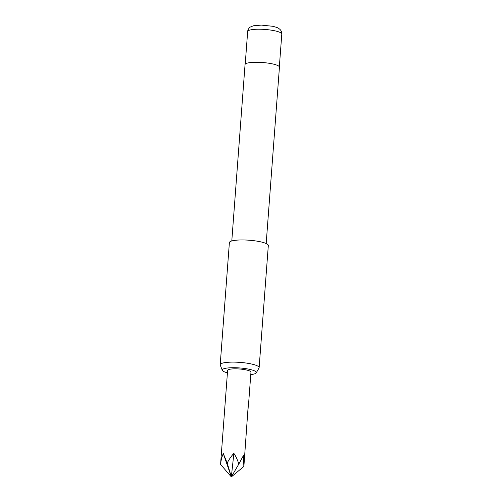 <?xml version="1.0" encoding="UTF-8"?>
<svg xmlns="http://www.w3.org/2000/svg" width="502" height="502" viewBox="0 0 502 502"><rect width="100%" height="100%" fill="white"/><g stroke="black" fill="none" stroke-linecap="round" stroke-linejoin="round"><path stroke-width="0.75" d="M223.327 453.62L227.186 463.007C229.383 458.928 231.61 455.722 233.876 453.394C235.764 456.086 237.415 459.637 238.833 464.036L243.489 455.396L243.846 466.471L231.34 476.9L223.327 453.62C221.966 456.381 221.043 459.983 220.56 464.419L227.607 370.401A11.709 2.29 4.3 0 1 229.665 369.284A11.709 2.29 4.3 0 1 242.836 369.346A11.709 2.29 4.3 0 1 250.962 372.158L248.678 402.522M248.465 402.027L243.991 464.871M248.54 402.566L247.718 413.604M250.78 374.592A17.093 3.345 -175.7 0 0 256.227 372.867A17.093 3.345 -175.7 0 0 248.961 369.215A17.093 3.345 -175.7 0 0 230.769 367.759A17.093 3.345 -175.7 0 0 222.292 370.313A17.093 3.345 -175.7 0 0 227.425 372.835M222.292 370.313L220.259 365.086A19.522 3.821 4.3 0 1 220.202 364.728A19.522 3.821 4.3 0 1 230.744 362.143A19.522 3.821 4.3 0 1 250.718 363.837A19.522 3.821 4.3 0 1 259.132 367.652A19.522 3.821 4.3 0 1 259.019 368.004L256.227 372.867M266.179 243.533L279.438 67.168A17.244 3.376 -175.7 0 0 272.009 63.798A17.244 3.376 -175.7 0 0 254.363 62.298A17.244 3.376 -175.7 0 0 245.051 64.582L231.792 240.947M259.132 367.652L268.319 245.491A19.522 3.821 -175.7 0 0 259.898 241.675A19.522 3.821 -175.7 0 0 239.925 239.981A19.522 3.821 -175.7 0 0 229.389 242.566L220.202 364.728M220.56 464.419L231.34 476.9L233.876 453.394M227.186 463.007L231.34 476.9L238.833 464.036M247.668 31.507C247.8 28.802 250.448 26.819 250.366 27.033L253.372 25.784L261.291 25.1L272.536 26.261C276.094 27.127 278.164 27.855 278.742 28.445L279.827 29.267C281.252 30.622 281.904 32.228 281.798 34.073A17.112 3.351 -175.7 0 0 274.418 30.729A17.112 3.351 -175.7 0 0 256.911 29.241A17.112 3.351 -175.7 0 0 247.668 31.507L245.214 64.181M281.798 34.073L279.344 66.747M248.546 402.51L247.605 415.104"/></g></svg>

